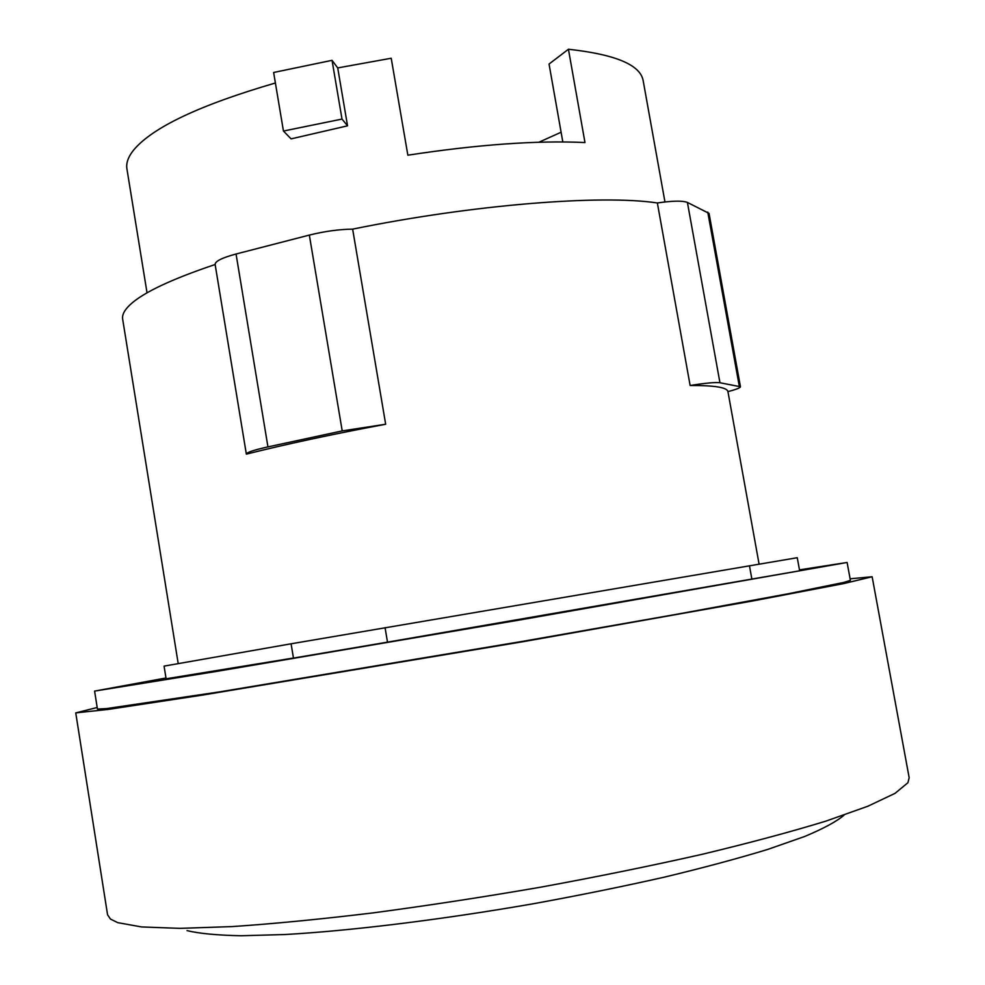 <?xml version="1.0" encoding="UTF-8"?>
<svg xmlns="http://www.w3.org/2000/svg" width="985" height="985" viewBox="0 0 985 985"><rect width="100%" height="100%" fill="white"/><g stroke="black" fill="none" stroke-linecap="round" stroke-linejoin="round"><path stroke-width="1.48" d="M538.906 142.234L561.105 132.236M562.817 141.939L549.051 64.037L568.431 49.25L584.979 142.554C537.071 140.276 478.02 144.499 407.852 155.187L391.217 58.25L337.72 67.916L347.545 125.821L291.092 138.873L283.446 131.042L273.633 72.484L332.043 60.331L337.72 67.916M347.545 125.821L342.004 119.074L332.043 60.331M342.004 119.074L283.446 131.042M568.431 49.25C615.453 54.434 640.361 64.887 643.156 80.61L664.961 201.95M147.036 292.841L126.917 168.854C125.957 163.079 128.235 156.763 133.751 149.905C152.773 127.274 199.992 104.964 275.394 82.999M690.128 385.492C705.408 383.067 715.344 382.155 719.949 382.746L740.449 386.748C740.363 387.819 736.189 389.444 727.927 391.648C727.213 387.437 714.605 385.381 690.128 385.492L657.364 202.972C601.576 194.427 472.652 204.584 352.642 229.136L385.664 424.239C332.29 434.25 285.859 444.223 246.349 454.134L246.336 454.085C246.656 452.41 253.859 450.01 267.945 446.894L342.214 430.913L385.664 424.239M740.449 386.748L709.052 213.388L687.407 202.43C682.605 200.571 672.595 200.743 657.364 202.972M352.642 229.136C339.025 229.32 324.594 231.303 309.339 235.083L236.055 254.007C222.167 257.75 215.186 261.222 215.124 264.411L215.136 264.509C171.525 279.174 143.231 292.533 130.279 304.562C124.479 309.979 121.943 314.831 122.657 319.128L178.186 663.496M246.336 454.036L215.136 264.509M187.015 930.616C199.13 933.546 217.143 935.258 241.029 935.75L284.517 934.556C350.758 930.825 441.268 919.768 533.353 903.75C579.118 895.402 622.717 886.549 664.173 877.192C703.487 867.748 738.073 858.464 767.918 849.353L804.671 836.487C823.768 828.471 836.93 821.33 844.145 815.063M97.195 707.489L75.746 712.894L107.562 914.757L110.443 919.054L117.744 922.649L141.544 926.934L179.787 928.362L232.128 926.589C273.608 923.782 320.494 919.227 372.786 912.923C427.256 905.671 483.216 897.101 540.642 887.189C597.55 876.736 651.38 865.778 702.108 854.315C749.844 842.852 791.14 831.771 826.021 821.084L867.81 806.259L895.008 793.368L907.899 782.743L909.167 777.731L872.144 576.754L850.117 578.798M385.061 627.654L387.499 642.146L799.648 570.795L797.259 557.707L291.092 643.796L164.064 666.119L166.108 678.788L293.444 658.029M75.746 712.894L108.288 709.409L202.11 695.151L523.417 641.629L753.328 600.85L843.419 583.649L872.144 576.754M387.499 642.146L293.456 658.078L291.092 643.796M751.875 579.143L749.462 565.784M799.475 569.859L847.112 562.472L850.4 580.362L843.862 582.418L787.975 593.807L675.796 614.443L522.592 641.358L219.667 691.864L106.614 708.584L97.441 709.065L94.597 691.101L165.972 677.988M847.112 562.472L518.923 620.119L216.343 671.438L94.597 691.101M707.759 212.071L739.279 386.169M687.407 202.43L719.949 382.746M309.339 235.083L342.214 430.913M236.055 254.007L267.945 446.894M215.124 264.411L246.336 454.085M727.94 391.648L759.09 564.134"/></g></svg>
